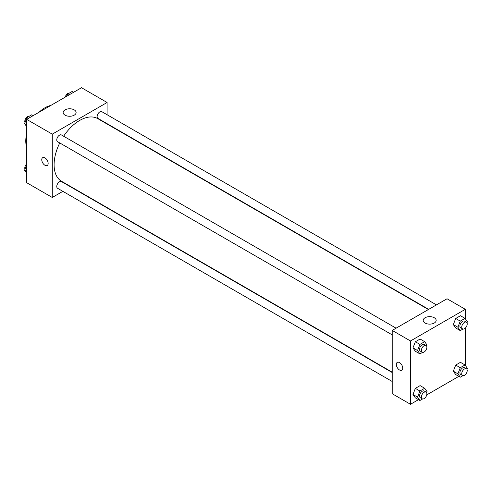 <?xml version="1.0" encoding="UTF-8"?>
<svg xmlns="http://www.w3.org/2000/svg" width="492" height="492" viewBox="0 0 492 492"><rect width="100%" height="100%" fill="white"/><g stroke="black" fill="none" stroke-linecap="round" stroke-linejoin="round"><path stroke-width="0.74" d="M26.679 147.237A27.14 15.67 -60 0 1 26.679 133.726M39.108 112.201A27.14 15.67 -60 0 1 50.805 105.448M62.865 191.345L52.269 197.464L26.679 182.692L26.679 119.378L81.512 87.717L107.096 102.496L107.096 114.728M107.096 123.683L107.096 124.021M65.049 109.87A6.482 3.745 180 0 1 72.109 109.058A6.482 3.745 180 0 1 76.112 112.52A6.482 3.745 180 0 1 69.63 116.26A6.482 3.745 180 0 1 63.148 112.52A6.482 3.745 180 0 1 65.049 109.87M52.269 197.464L52.269 134.15L26.679 119.378M52.269 134.15L107.096 102.496M42.699 157.668A4.52 2.614 -120 0 0 42.005 161.29A4.52 2.614 -120 0 0 44.956 165.275A4.52 2.614 60 0 1 42.005 161.29A4.52 2.614 60 0 1 42.693 157.668A4.52 2.614 60 0 1 47.22 160.281A4.52 2.614 60 0 1 47.22 165.503A4.52 2.614 60 0 1 44.956 165.275A4.52 2.614 -120 0 0 47.22 165.503M396.091 328.176L61.445 134.968A3.874 2.239 120 0 0 57.564 137.207A3.874 2.239 120 0 0 57.564 141.684L392.216 334.892M392.216 372.536L61.445 181.566A3.874 2.239 120 0 0 58.456 182.606A3.874 2.239 120 0 0 56.764 186.511A3.874 2.239 120 0 0 57.564 188.282L392.216 381.491M436.447 304.88L101.801 111.672A3.874 2.239 120 0 0 98.812 112.711A3.874 2.239 120 0 0 97.121 116.61A3.874 2.239 120 0 0 97.92 118.388L428.692 309.357M59.753 142.951A36.187 20.892 120 0 0 54.095 164.752A36.187 20.892 120 0 0 61.592 181.314L392.216 372.198M428.397 309.523L97.773 118.64A36.187 20.892 120 0 0 63.634 136.235M418.477 399.67L410.488 404.283L392.216 393.729L392.216 330.415L447.043 298.761L465.321 309.308L465.321 318.785M426.736 394.904L458.833 376.368M412.979 347.887L415.353 351.263L412.979 347.887L415.353 341.768L412.979 347.887L417.548 350.525L419.922 344.406L424.67 341.663L427.044 345.04L426.632 346.11M420.1 339.025L415.353 341.768L420.1 339.025L424.67 341.663M453.335 324.591L455.709 327.967L453.335 324.591L455.709 318.472L453.335 324.591L457.904 327.229L460.278 321.11L465.026 318.367L467.4 321.743L466.988 322.813M460.457 315.729L455.709 318.472L460.457 315.729L465.026 318.367M453.335 371.189L455.709 374.566L453.335 371.189L455.709 365.07L453.335 371.189L457.904 373.822L460.278 367.702L465.026 364.966L467.4 368.342L466.988 369.406M460.457 362.327L455.709 365.07L460.457 362.327L465.026 364.966M410.488 404.283L410.488 340.968L465.321 309.308M465.321 328.066L465.321 365.384M412.979 394.486L415.353 397.862L412.979 394.486L415.353 388.366L412.979 394.486L417.548 397.124L419.922 391.005L424.67 388.262L427.044 391.638L426.632 392.708M420.1 385.623L415.353 388.366L420.1 385.623L424.67 388.262M425.094 323.035A6.482 3.745 180 0 1 423.2 320.39A6.482 3.745 180 0 1 429.682 316.645A6.482 3.745 180 0 1 436.164 320.39A6.482 3.745 180 0 1 432.161 323.847A6.482 3.745 180 0 1 425.094 323.035M410.488 340.968L392.216 330.415M402.72 368.139A4.52 2.614 60 0 1 401.786 370.212A4.52 2.614 60 0 1 397.265 367.598A4.52 2.614 60 0 1 397.265 362.376A4.52 2.614 60 0 1 400.746 363.588A4.52 2.614 60 0 1 402.72 368.139M397.265 362.376A4.52 2.614 -120 0 0 397.265 367.598A4.52 2.614 -120 0 0 401.786 370.212M422.61 352.352L419.922 353.902L417.548 350.525M426.066 345.482L424.233 344.425A3.874 2.239 120 0 0 421.25 345.464A3.874 2.239 120 0 0 419.553 349.369A3.874 2.239 120 0 0 420.359 351.14L422.185 352.198A3.874 2.239 120 0 0 426.066 349.96A3.874 2.239 120 0 0 426.066 345.482A3.874 2.239 120 0 0 423.077 346.522A3.874 2.239 120 0 0 421.386 350.421A3.874 2.239 120 0 0 422.185 352.198M419.922 353.902L415.353 351.263M419.922 344.406L415.353 341.768M462.966 329.056L460.278 330.606L457.904 327.229M466.416 322.18L464.589 321.128A3.874 2.239 120 0 0 461.601 322.168A3.874 2.239 120 0 0 459.909 326.067A3.874 2.239 120 0 0 460.715 327.844L462.541 328.896A3.874 2.239 120 0 0 466.416 326.657A3.874 2.239 120 0 0 466.416 322.18A3.874 2.239 120 0 0 463.427 323.219A3.874 2.239 120 0 0 461.736 327.125A3.874 2.239 120 0 0 462.541 328.896M460.278 330.606L455.709 327.967M460.278 321.11L455.709 318.472M422.61 398.951L419.922 400.5L417.548 397.124M426.066 392.081L424.233 391.023A3.874 2.239 120 0 0 421.25 392.062A3.874 2.239 120 0 0 419.553 395.962A3.874 2.239 120 0 0 420.359 397.739L422.185 398.797A3.874 2.239 120 0 0 426.066 396.558A3.874 2.239 120 0 0 426.066 392.081A3.874 2.239 120 0 0 423.077 393.12A3.874 2.239 120 0 0 421.386 397.019A3.874 2.239 120 0 0 422.185 398.797M419.922 400.5L415.353 397.862M419.922 391.005L415.353 388.366M462.966 375.648L460.278 377.204L457.904 373.822M466.416 368.779L464.589 367.727A3.874 2.239 120 0 0 461.601 368.766A3.874 2.239 120 0 0 459.909 372.665A3.874 2.239 120 0 0 460.715 374.443L462.541 375.494A3.874 2.239 120 0 0 466.416 373.256A3.874 2.239 120 0 0 466.416 368.779A3.874 2.239 120 0 0 463.427 369.818A3.874 2.239 120 0 0 461.736 373.723A3.874 2.239 120 0 0 462.541 375.494M460.278 377.204L455.709 374.566M460.278 367.702L455.709 365.07M26.679 126.616L24.6 123.658L26.974 117.539L31.722 114.796L33.167 115.632M26.679 124.857L24.6 123.658M28.419 118.375L26.974 117.539M29.034 116.352A3.874 2.239 120 0 0 26.224 117.822A3.874 2.239 120 0 0 24.778 121.444A3.874 2.239 120 0 0 25.012 122.594M66.494 96.389L67.33 94.243L72.078 91.5L73.523 92.33M68.775 95.073L67.33 94.243M69.39 93.05A3.874 2.239 120 0 0 65.264 97.096M26.679 173.215L24.6 170.257L26.679 164.894M26.679 171.456L24.6 170.257M26.679 163.934A3.874 2.239 120 0 0 24.778 168.043A3.874 2.239 120 0 0 25.012 169.187"/></g></svg>
